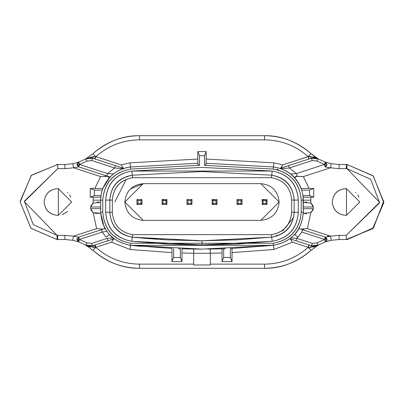 <?xml version="1.0" encoding="UTF-8"?>
<svg xmlns="http://www.w3.org/2000/svg" width="404" height="404" viewBox="0 0 404 404"><rect width="100%" height="100%" fill="white"/><g stroke="black" fill="none" stroke-linecap="round" stroke-linejoin="round"><path stroke-width="0.61" d="M262.1 199.591L262.292 204.5L262.115 199.571L263.085 200.541L262.292 199.5L267.049 199.748L262.044 199.748M237.082 199.591L238.067 200.541L240.986 200.541L242.031 199.748L241.779 199.5L237.274 199.5L241.779 199.5M137.012 199.591L137.996 200.541L140.915 200.541L141.956 199.748L141.708 199.5L137.203 199.5L141.708 199.5M162.029 199.591L162.221 204.5L162.044 199.571L163.014 200.541L162.221 199.5L166.973 199.748L161.969 199.748M202 244.95L202 240.779L167.084 239.87L132.265 237.143L131.83 241.289L166.867 244.031L202 244.95L131.83 241.289C115.731 238.264 107.015 228.588 105.681 212.262L105.681 200.081C107.015 183.754 115.731 174.073 131.83 171.049L272.17 171.049C288.269 174.073 296.985 183.754 298.319 200.081L298.319 212.262C296.985 228.588 288.269 238.264 272.17 241.289L202 244.95L237.133 244.031L272.17 241.289C288.38 238.365 297.097 228.684 298.319 212.262L298.319 200.081C297.097 183.653 288.38 173.978 272.17 171.049L202 167.392L131.83 171.049L132.265 175.2L202 171.559L271.735 175.2L272.17 171.049L271.735 175.2C285.628 177.704 293.102 186.002 294.152 200.081L298.319 200.081L294.152 200.081L294.152 212.262L298.319 212.262L294.152 212.262C293.102 226.341 285.628 234.633 271.735 237.143L272.17 241.289L271.735 237.143L236.916 239.87L202 240.779L202 244.95M297.839 237.305L294.738 234.512L297.839 237.305L296.844 238.36L301.783 232.073L297.839 237.305M331.245 240.269L325.382 241.839L318.296 245.077L311.56 245.773L296.071 240.744L296.844 238.36L291.163 237.931L296.844 238.36L312.337 243.395L311.56 245.773L312.842 246.081M106.111 237.244L109.211 234.456L106.111 237.244L102.217 232.073L106.111 237.244M383.785 200.939L373.549 227.775L347.334 239.511L346.273 239.527L346.273 235.36L346.273 239.527L372.589 228.755L383.795 202.747L373.331 175.998L347.021 164.478L346.935 168.65L370.69 179.29L379.634 202.798L346.273 235.36L339.072 235.36L330.543 236.158L325.336 237.097L325.382 241.839L324.558 239.476L317.049 242.905L318.296 245.077L310.216 247.485L308.318 247.324L311.055 250.344L318.296 245.077L311.055 250.344C296.526 262.555 281.022 268.539 264.544 268.296L139.456 268.296L139.456 264.13L193.662 264.13L139.456 264.13L139.456 268.296C122.978 268.539 107.474 262.555 92.945 250.344L85.704 245.077L78.618 241.839L77.078 238.653L78.664 237.097L101.444 229.694L102.217 232.073L106.757 231.376L102.217 232.073L79.442 239.476L78.618 241.839L72.685 240.254L64.928 239.527L56.979 239.522L57.065 235.35L33.31 224.71L24.366 201.202L57.727 168.64L57.727 164.473L31.411 175.245L20.205 201.253L20.2 202L30.972 228.316L56.979 239.522L30.886 228.225L20.2 202L31.194 175.462L57.727 164.473L56.666 164.489L64.928 164.473L72.816 163.721L64.928 164.473L57.727 164.473L57.727 168.64L64.928 168.64L73.604 167.811L72.816 163.721L73.604 167.811L78.78 166.862L78.724 162.125L85.779 158.883L92.945 153.656C107.474 141.445 122.978 135.461 139.456 135.704L264.544 135.704C281.022 135.461 296.526 141.445 311.055 153.656L316.478 157.818M303.212 188.451L306.651 188.451M309.116 188.451L303.348 176.604L296.627 176.235L294.789 177.881L296.627 176.235L295.991 176.361L303.348 176.599L309.116 188.451M109.398 176.811L107.52 176.26L109.262 177.831L107.52 176.26L104.671 176.184M345.647 188.658C337.603 189.506 333.154 193.955 332.305 202C333.154 210.045 337.603 214.494 345.647 215.342L346.481 215.342L359.823 202L346.481 188.658L345.647 188.658C337.542 189.446 333.093 193.895 332.305 202C333.093 193.895 337.542 189.446 345.647 188.658L346.481 188.658L346.481 215.342L345.647 215.342C337.542 214.554 333.093 210.105 332.305 202M57.52 188.658C49.47 189.506 45.026 193.955 44.177 202C45.026 210.045 49.47 214.494 57.52 215.342L58.353 215.342L71.695 202L58.353 188.658L57.52 188.658L58.353 188.658L58.353 215.342L57.52 215.342C49.414 214.554 44.965 210.105 44.177 202C44.965 193.895 49.414 189.446 57.52 188.658M95.627 247.152L93.577 245.405L95.627 247.152M196.677 249.096L181.987 248.824L181.987 261.625L171.978 261.625L171.978 248.455L130.522 245.344L130.083 249.49L171.978 252.626L130.083 249.49L111.529 242.203L95.809 247.314C108.272 258.323 122.821 263.928 139.456 264.13C122.811 263.918 108.262 258.313 95.809 247.314L92.945 250.344L85.704 245.077L86.951 242.905L79.442 239.476L78.664 237.097L73.457 236.158L64.928 235.36L57.065 235.35L56.979 239.522L64.928 239.527L72.685 240.254L78.618 241.839L72.685 240.254L73.457 236.158L72.685 240.254M78.3 166.65L78.911 166.458L78.3 166.65M312.615 155.005L318.226 158.883L325.276 162.125L326.811 165.312L325.22 166.862L330.578 167.847L331.184 163.721L339.077 164.473L347.021 164.478L373.094 175.75L383.8 201.919L372.867 228.482L346.273 239.527L347.334 239.511L373.266 228.073L383.8 201.919M346.273 168.64L346.935 168.65L346.273 168.64L346.273 164.473L346.273 168.64L339.072 168.64L339.072 164.473L339.072 168.64L330.396 167.811L339.072 168.64L346.935 168.65L347.021 164.478L339.072 164.473L331.184 163.721L324.629 161.893M88.789 157.848L92.521 158.176L85.774 158.883L78.724 162.125L77.088 164.014L77.083 164.822L78.78 166.862L106.777 175.962L78.78 166.862L77.174 163.711L78.724 162.125L79.553 164.484L87.027 161.055L85.774 158.883L93.864 156.459L95.627 156.611L92.945 153.656L85.774 158.883L92.521 158.176L91.238 157.868M302.212 229.583L325.336 237.097L326.942 240.249L325.382 241.839L331.315 240.254L330.543 236.158L339.072 235.36L330.543 236.158L331.315 240.254L339.072 239.527L339.072 235.36L339.072 239.527L346.273 239.527L339.072 239.527L331.315 240.254L327.351 241.208M326.104 162.61L325.276 162.125L331.184 163.721M67.443 192.233L67.922 192.698M69.624 194.859L70.786 197.162M67.786 211.433L62.11 214.802M355.576 192.233L356.05 192.698M357.752 194.859L358.914 197.162M139.456 264.13L139.456 268.296L264.544 268.296L264.544 264.13L210.338 264.13L264.544 264.13L264.544 268.296C282.224 268.079 297.728 262.095 311.055 250.344L308.191 247.314C295.678 258.318 281.128 263.923 264.544 264.13C281.179 263.928 295.728 258.323 308.191 247.314L292.471 242.203L273.917 249.49L232.022 252.626L273.917 249.49L273.478 245.344L232.022 248.455L232.022 261.625L222.013 261.625L222.013 248.824L207.56 249.096M90.531 247.122L85.704 245.077L92.945 250.344C106.272 262.095 121.776 268.079 139.456 268.296M77.79 241.355L78.618 241.839L78.452 237.178M57.727 235.36L57.065 235.35L57.727 235.36L57.727 239.527L57.727 235.36L64.928 235.36L64.928 239.527L64.928 235.36L73.457 236.158L96.632 228.629L93.172 212.63L90.668 208.671L90.668 207.005L93.172 203.045L93.279 197.203L93.172 203.045L92.274 203.697M92.945 250.344L95.687 247.324L93.784 247.485L95.809 247.314L95.036 244.93L95.809 247.314L111.529 242.203L130.083 249.49L130.522 245.344C112.039 241.526 102.091 230.467 100.677 212.171L100.677 212.448M104.257 227.215L104.974 228.548L78.664 237.097L76.987 238.956L76.962 239.764L78.618 241.839L85.704 245.077L92.44 245.773L91.668 243.395L107.156 238.36L112.837 237.931L113.933 238.794L92.44 245.773L93.784 247.485L92.44 245.773L85.704 245.077L87.835 245.935M88.809 246.117L91.365 246.046M64.928 168.64L64.928 164.473L64.928 168.64L73.604 167.811L64.928 168.64L57.727 168.64L24.371 201.667L57.065 235.35M85.774 158.883L87.027 161.055L79.553 164.484L78.78 166.862L79.553 164.484L78.724 162.125L72.816 163.721L78.714 162.125M313.56 156.873L318.226 158.883L311.055 153.656L308.378 156.611L282.744 164.882L273.917 162.847L273.478 166.993L273.917 162.847L206.171 159.065L273.917 162.847L282.744 164.882L308.131 156.631C295.672 145.662 281.144 140.072 264.544 139.87C281.159 140.077 295.688 145.667 308.131 156.631L311.055 153.656C297.728 141.905 282.224 135.921 264.544 135.704L264.544 139.87L139.456 139.87L264.544 139.87L264.544 135.704L139.456 135.704L139.456 139.87C122.856 140.072 108.328 145.662 95.869 156.631C108.378 145.662 122.907 140.072 139.456 139.87L139.456 135.704C121.776 135.921 106.272 141.905 92.945 153.656L95.627 156.611L121.256 164.882L130.083 162.847L197.829 159.065L130.083 162.847L121.256 164.882L123.361 168.195L123.922 168.377L115.463 165.63L114.691 168.008L91.748 160.555L92.521 158.176L115.463 165.63L92.521 158.176L93.864 156.459L88.946 157.828M325.276 162.125L324.447 164.484L325.22 166.862L326.902 165.009L326.927 164.206L325.276 162.125L318.226 158.888L316.973 161.055L324.447 164.484L325.276 162.125L325.341 166.822M330.396 167.811L303.348 176.604L330.396 167.811L325.24 166.948M308.378 156.611L310.136 156.459L308.378 156.611L309.222 158.908L308.378 156.611M282.744 164.882L280.639 168.195L280.078 168.377L280.886 168.65L289.309 168.008L288.537 165.63L289.309 168.008L312.252 160.555L289.309 168.008L296.45 173.579L324.447 164.484L316.973 161.055L312.252 160.555L311.479 158.176L312.252 160.555L316.973 161.055L318.226 158.883L311.479 158.176L280.078 168.377L311.479 158.176L310.136 156.459L311.479 158.176L318.226 158.883L316.095 158.02M315.115 157.838L312.55 157.903M315.302 246.102L311.56 245.773L318.296 245.077L325.382 241.839L325.336 237.097L324.558 239.476L325.382 241.839M100.652 176.599L94.884 188.446L100.652 176.604L73.604 167.811L100.652 176.604L108.009 176.361M306.929 202.045L303.323 202.399L310.827 203.045L310.827 200.167L303.323 200.167L310.827 200.167L310.721 197.203L310.827 203.045L313.332 207.005L313.332 208.671L310.827 212.63L307.368 228.629L330.543 236.158L307.368 228.629L310.827 212.63L311.726 211.979M339.072 235.36L346.273 235.36L379.629 202.333L346.935 168.65M222.013 252.995L210.338 253.237L222.013 252.995L222.013 248.824L225.346 248.718M193.662 253.237L181.987 252.995L193.662 253.237M94.819 245.001L95.687 247.324L94.783 245.011M78.618 241.839L79.442 239.476L102.217 232.073L101.444 229.694L102.217 229.447M95.071 213.378L100.692 213.282L93.172 212.63L96.632 228.629L103.121 229.154L96.632 228.629L73.457 236.158L74.881 236.088M92.44 245.773L107.929 240.744L107.156 238.36L91.668 243.395L86.951 242.905L91.668 243.395L92.44 245.773L89.733 246.188L85.769 245.112M78.664 237.097L79.442 239.476L86.951 242.905L85.704 245.077L93.784 247.485M116.185 165.867L123.816 168.347M85.794 158.873L86.264 158.626M87.027 161.055L91.748 160.555L87.027 161.055M94.672 158.873L95.622 156.611L93.864 156.459L92.521 158.176L91.748 160.555L114.691 168.008L123.326 168.574M106.863 175.987L107.55 173.579L79.553 164.484L107.55 173.579L106.777 175.962L110.019 177.013L102.803 188.446L90.254 188.451L102.803 188.451L102.227 190.117C107.413 176.614 116.847 168.907 130.522 166.993L130.083 162.847L130.522 166.993C116.993 168.786 107.56 176.492 102.227 190.117L101 195.536L94.42 195.536L90.254 197.203L90.254 188.451L90.254 197.203L100.808 197.203L90.254 197.203L94.42 195.536L94.42 190.117L90.254 188.451L94.42 190.117L102.227 190.117L94.42 190.117L94.42 195.536L101 195.536L100.677 200.167L93.172 200.167L100.677 200.167L101 195.536L102.227 190.117M115.271 172.589L113.337 174.003L107.55 173.579L114.691 168.008L115.463 165.63M123.361 168.195L121.256 164.882L95.869 156.631L95.097 159.014L95.869 156.631L94.677 158.878M308.131 156.631L308.903 159.014L308.131 156.631M295.991 176.361L296.501 176.194M311.479 158.176L314.191 157.767L318.16 158.848M318.226 158.883L310.136 156.459M315.13 246.127L318.296 245.077L317.049 242.905L312.337 243.395L296.844 238.36L296.071 240.744L290.067 238.794L290.471 238.921L292.471 242.203L308.191 247.314L310.216 247.485L311.56 245.773L310.216 247.485M313.09 247.213L318.236 245.107M309.429 245.082L309.126 244.986L308.318 247.324L309.333 245.051M303.757 229.209L300.909 229.159M327.452 236.229L330.543 236.158M300.879 229.154L299.026 228.548L300.879 229.149L307.368 228.629M296.071 240.744L311.56 245.773L312.337 243.395L317.049 242.905L324.558 239.476L301.783 232.073L324.558 239.476L325.336 237.097L302.556 229.694L301.783 232.073L302.556 229.694L299.026 228.548L299.495 227.684M308.964 244.93L308.191 247.314L308.964 244.93M108.615 178.568L109.105 178.002M102.879 224.089L102.621 223.402M104.121 226.937L100.692 213.282L100.677 200.167L102.762 200.167C104.282 182.805 113.605 172.437 130.739 169.069L130.522 166.993L197.829 163.236L130.522 166.993L130.739 169.069C113.514 172.326 104.187 182.694 102.762 200.167L100.677 200.167L100.677 212.171C102.298 230.694 112.246 241.754 130.522 245.344L130.739 243.269C113.605 239.905 104.282 229.538 102.762 212.171L100.677 212.171L102.762 212.171L102.762 200.167L102.762 212.171C104.187 229.649 113.514 240.016 130.739 243.269L130.522 245.344L273.478 245.344L273.917 249.49L292.471 242.203M100.677 210.545L100.677 208.671L90.668 208.671L91.415 211.009M92.294 211.999L93.172 212.63M91.329 204.798L90.668 207.005L100.677 207.005L90.668 207.005L90.668 208.671L100.677 208.671M100.677 202.399L97.207 202.025M93.172 203.045L100.672 202.359M100.894 196.379L100.808 197.203L93.279 197.203M294.344 176.896L293.981 177.013L294.789 177.881M301.197 188.451L313.746 188.451L313.746 197.203L303.192 197.203L313.746 197.203L313.746 188.451L301.197 188.451L301.773 190.117L301.197 188.451M310.721 197.203L303.192 197.203L303.106 196.369M303.323 202.399L303.323 207.005L313.332 207.005L312.585 204.666M311.706 203.682L310.833 203.045M312.671 210.878L313.332 208.671L303.323 208.671L313.332 208.671L313.332 207.005L303.323 207.005M303.323 208.671L303.323 210.701M310.827 212.63L303.308 213.282L303.323 212.171L303.308 213.282L306.591 213.655M178.674 248.718L180.315 248.773L180.315 257.459L181.987 261.625L181.987 252.197M171.978 252.626L171.978 252.349M113.731 238.638L113.933 238.794L113.529 238.921L111.529 242.203M112.514 240.087L113.529 238.921M291.683 240.456L290.476 238.926M105.474 229.406L105.015 228.629M113.777 238.673L114.246 239.027M100.682 212.746L100.692 213.171M111.009 236.31L112.837 237.931L107.156 238.36L107.974 240.728M108.09 240.688L113.746 238.85M110.969 236.269L110.63 235.941M110.59 235.901L109.535 234.81M109.494 234.769L109.247 234.497M130.487 166.998L130.159 167.034M130.123 167.039L128.063 167.347M128.023 167.357L125.528 167.912M125.457 167.933L122.437 168.892M122.407 168.902L120.18 169.821M116.13 172.023L115.286 172.579M123.877 168.362L126.003 167.791M110.065 176.967L111.029 176.008M123.114 168.65L114.691 168.008L107.55 173.579M281.947 166.766L280.664 168.19M197.829 164.261L199.5 165.312L197.829 164.261L197.829 151.545L206.171 151.545L206.171 164.261L206.171 151.545L197.829 151.545L197.829 163.236M273.518 166.998L273.806 167.034M292.794 175.841L293.925 176.957M325.22 166.862L324.447 164.484L296.45 173.579L297.223 175.962L296.45 173.584L292.223 173.937M273.478 245.344L273.261 243.269C290.486 240.016 299.813 229.649 301.238 212.171L301.238 200.167L301.238 212.171L303.323 212.171L301.238 212.171C299.718 229.538 290.395 239.905 273.261 243.269L273.478 245.344C291.754 241.754 301.702 230.694 303.323 212.171L303.323 200.167L301.238 200.167C299.813 182.694 290.486 172.326 273.261 169.069C290.395 172.437 299.718 182.805 301.238 200.167L303.323 200.167L303 195.536L301.773 190.117C296.44 176.492 287.007 168.786 273.478 166.993L206.171 163.236L273.478 166.993L273.261 169.069L204.5 165.312L206.171 164.261L204.5 165.312L204.5 155.717L206.171 151.545L204.5 155.717L199.5 155.717L197.829 151.545L199.5 155.717L199.5 165.312L199.5 155.717L204.5 155.717L204.5 165.312L273.261 169.069L273.478 166.993C287.522 168.998 296.955 176.705 301.773 190.117L309.58 190.117L313.746 188.451L309.58 190.117L309.58 195.536L313.746 197.203L309.58 195.536L303 195.536L303.323 212.171C301.909 230.467 291.961 241.526 273.478 245.344L202 249.117L130.522 245.344M288.491 172.427L283.285 169.584M290.663 174.003L296.45 173.579L289.309 168.008L280.886 168.65M290.229 238.668L289.749 239.027M290.299 238.865L295.89 240.683M294.551 234.719L294.824 234.416M295.026 234.189L296.395 232.527M296.531 232.345L297.061 231.628M296.799 231.992L297.793 230.573M299.011 228.583L298.051 230.169M296.743 232.063L294.834 234.406M100.702 198.788L100.677 199.707M100.677 199.743L100.677 200.132M181.987 248.824L190.915 249.026M195.516 249.086L196.091 249.091M196.44 249.096L196.788 249.096M196.91 249.096L197.485 249.101M198.531 249.111L198.879 249.111M199.687 249.111L200.268 249.117M201.076 249.117L201.652 249.117M217.039 248.95L222.013 248.824L222.013 261.625L232.022 261.625L232.022 248.455L230.356 248.526L230.356 257.459L232.022 261.625L230.356 257.459L223.685 257.459L222.013 261.625L223.685 257.459L223.685 248.773L223.685 257.459L230.356 257.459L230.356 248.526M131.366 245.435L140.764 246.349M171.973 248.455L171.978 261.625L181.987 261.625L180.315 257.459L173.644 257.459L171.978 261.625L173.644 257.459L173.644 248.526L173.644 257.459L180.315 257.459L180.315 248.773M193.662 249.066L193.662 253.288L193.662 249.066L202 249.117M208.484 249.086L210.338 249.066L210.338 253.288L210.338 249.066M206.171 163.236L206.171 164.261M301.773 190.117L303 195.536L309.58 195.536L309.58 190.117L301.773 190.117M273.261 243.269L130.739 243.269L273.261 243.269M193.662 253.288L210.338 253.288L210.338 264.963L210.338 253.288L193.662 253.288L193.662 264.963L193.662 253.288M199.5 165.312L130.739 169.069M193.662 264.963L210.338 264.963L193.662 264.963M131.83 241.289L132.265 237.143C118.372 234.633 110.898 226.341 109.848 212.262L105.681 212.262C106.903 228.684 115.62 238.365 131.83 241.289M105.681 212.262L109.848 212.262L109.848 200.081L105.681 200.081L105.681 212.262M105.681 200.081L109.848 200.081C110.898 186.002 118.372 177.704 132.265 175.2L131.83 171.049C115.62 173.978 106.903 183.653 105.681 200.081M271.735 175.2L202 171.559L132.265 175.2C118.392 178.048 110.918 186.34 109.848 200.081L109.848 212.262C110.918 225.998 118.392 234.29 132.265 237.143L202 240.779L271.735 237.143C285.608 234.29 293.082 225.998 294.152 212.262L294.152 200.081C293.082 186.34 285.608 178.048 271.735 175.2L271.473 177.684L271.735 175.2M271.735 237.143L202 240.779L271.735 237.143L271.473 234.653L271.735 237.143M201.833 240.779L195.45 240.749M167.433 239.885L166.599 239.845M163.201 239.653L159.797 239.451M157.848 239.325L141.026 238.001M137.9 237.709L134.769 237.401M132.396 237.158L132.527 234.653L132.265 237.143M132.265 175.2L132.527 177.684L271.473 177.684C283.916 180.053 290.643 187.517 291.648 200.081L294.152 200.081L291.648 200.081L291.648 212.262L294.152 212.262L291.648 212.262C290.557 224.77 283.83 232.234 271.473 234.653L132.527 234.653C120.084 232.285 113.357 224.821 112.352 212.262L109.848 212.262L112.352 212.262L112.352 200.081L109.848 200.081L112.352 200.081C113.443 187.572 120.17 180.103 132.527 177.684L132.265 175.2M114.852 202L126.24 179.28M291.648 212.262L291.648 200.081C290.622 187.486 283.896 180.017 271.473 177.684L132.527 177.684C120.104 180.017 113.383 187.486 112.352 200.081L112.352 212.262C113.383 224.856 120.104 232.32 132.527 234.653L271.473 234.653C283.896 232.32 290.622 224.856 291.648 212.262M187.047 199.591L188.032 200.541L190.951 200.541L191.991 199.748L191.743 199.5L187.239 199.5L191.991 199.5M191.991 199.748L191.92 204.429L191.92 199.571L190.951 200.541L190.951 203.459L191.92 204.429L190.951 203.459L188.032 203.459L186.991 204.252L187.239 204.5L191.92 204.429L186.991 204.5M212.065 199.591L212.257 204.5L212.08 199.571L213.049 200.541L212.257 199.5L217.009 199.748L212.009 199.748M212.009 204.252L213.049 203.459L213.049 200.541L215.968 200.541L215.968 203.459L216.938 204.429L215.968 203.459L213.049 203.459L212.08 204.429L216.938 204.429L217.009 199.5M128.921 175.78L127.351 176.896M137.203 204.5L141.885 204.429L141.885 199.571L140.915 200.541L140.915 203.459L141.885 204.429L140.915 203.459L137.996 203.459L137.027 204.429L141.708 204.5M136.951 204.252L136.951 199.748L136.951 204.252L137.996 203.459L137.996 200.541L136.951 199.748L137.203 199.5L136.951 199.748M186.991 204.252L186.991 199.748L186.991 204.252L188.032 203.459L188.032 200.541L186.991 199.571M237.274 204.5L241.956 204.429L241.956 199.571L240.986 200.541L240.986 203.459L241.956 204.429L240.986 203.459L238.067 203.459L237.097 204.429L241.779 204.5M237.027 204.252L237.027 199.748L237.027 204.252L238.067 203.459L238.067 200.541L237.027 199.748L237.274 199.5L237.027 199.748M277.068 235.108L274.983 236.582M141.956 199.748L141.956 204.252M161.969 204.252L163.014 203.459L163.014 200.541L165.933 200.541L165.933 203.459L166.903 204.429L165.933 203.459L163.014 203.459L162.044 204.429L166.903 204.429L166.726 199.5M166.973 199.748L166.903 204.429L162.221 204.5M165.933 200.541L166.903 199.571L165.933 200.541L163.014 200.541L163.014 203.459L165.933 203.459L165.933 200.541M262.044 204.252L263.085 203.459L263.085 200.541L266.004 200.541L266.004 203.459L266.973 204.429L266.004 203.459L263.085 203.459L262.115 204.429L266.973 204.429L266.797 199.5M267.049 199.748L266.973 204.429L262.292 204.5M266.004 200.541L266.973 199.571L266.004 200.541L263.085 200.541L263.085 203.459L266.004 203.459L266.004 200.541M242.031 199.748L242.031 204.252M217.009 199.748L216.761 204.5L212.009 204.5M215.968 200.541L216.938 199.571L215.968 200.541L213.049 200.541L213.049 203.459L215.968 203.459L215.968 200.541M282.457 231.098L293.602 217.483M278.775 170.16L277.068 168.892M266.797 204.5L267.049 204.252M140.915 200.541L137.996 200.541L137.996 203.459L140.915 203.459L140.915 200.541M190.951 200.541L188.032 200.541L188.032 203.459L190.951 203.459L190.951 200.541M240.986 200.541L238.067 200.541L238.067 203.459L240.986 203.459L240.986 200.541M130.234 189.027L143.208 183.653L260.792 183.653L279.139 202L260.792 220.347L143.208 220.347L124.861 202L143.208 183.653C132.143 184.82 126.028 190.935 124.861 202C126.028 213.065 132.143 219.18 143.208 220.347L260.792 220.347C271.857 219.18 277.972 213.065 279.139 202C277.972 190.935 271.857 184.82 260.792 183.653L143.208 183.653M78.78 166.862L77.29 165.554L77.048 164.504L77.725 162.772L78.654 162.15M139.456 135.704C121.75 135.921 106.247 141.905 92.945 153.656M331.315 240.254L325.392 241.839M325.336 237.097L326.831 238.421L327.063 239.461L326.387 241.188L325.462 241.809M77.007 238.89L76.942 239.658M88.749 246.107L87.35 245.794M87.259 245.768L85.759 245.107M77.108 163.953L77.063 164.721M326.881 165.069L326.942 164.307M315.181 157.843L316.579 158.161M316.67 158.191L318.17 158.853M101.444 229.694L103.515 229.023M111.287 239.653L113.872 238.809M106.838 175.982L109.565 176.866M297.223 175.962L295.39 176.558M290.153 238.82L292.749 239.663M302.495 229.674L299.642 228.75"/></g></svg>
